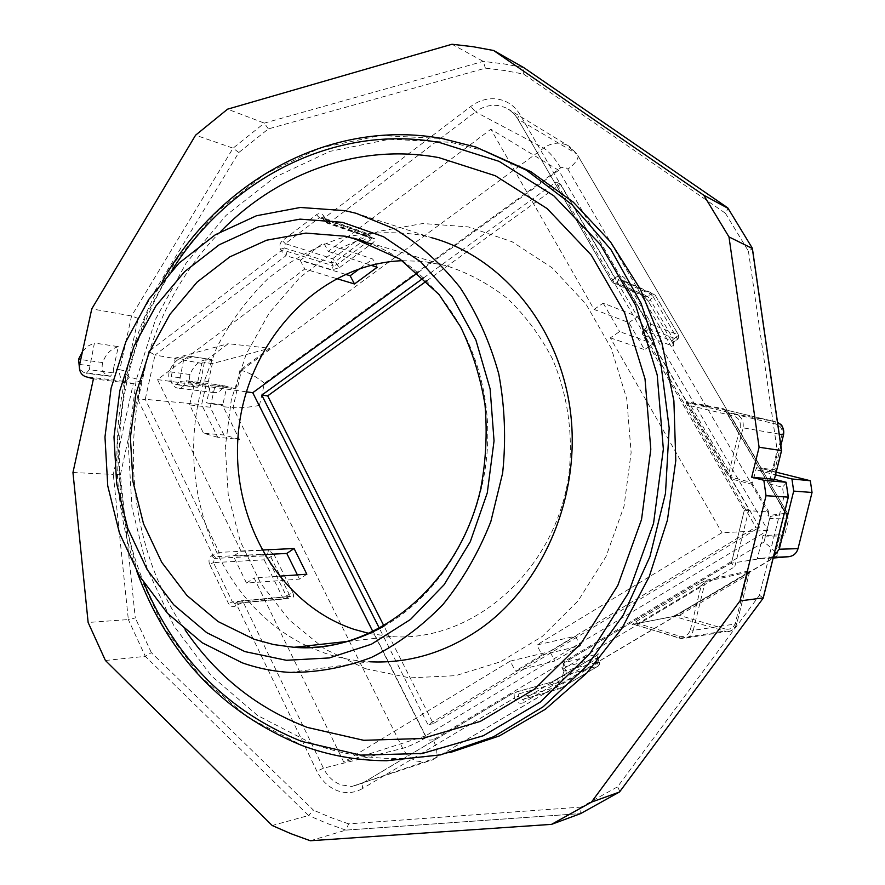 <?xml version="1.0" encoding="UTF-8"?>
<svg xmlns="http://www.w3.org/2000/svg" width="885" height="885" viewBox="0 0 885 885"><rect width="100%" height="100%" fill="white"/><g stroke="black" fill="none" stroke-linecap="round" stroke-linejoin="round"><path stroke-width="0.66" stroke-dasharray="4.42 3.32" d="M749.628 571.821L736.796 623.648C734.119 629.556 730.623 632.2 726.297 631.569C731.596 631.536 735.081 628.936 736.74 623.77L749.595 571.821L750.602 570.504L749.628 571.821L705.223 581.666L701.174 585.804L699.272 583.846L706.219 580.261L705.223 581.666L693.254 630.363L736.74 623.77L735.346 623.073L747.206 575.184L746.619 573.358L750.602 570.504M749.562 572.13L747.206 575.184L679.337 615.352L678.828 613.526L749.562 572.13M595.24 656.526L598.415 653.849L597.585 658.241L597.087 655.586L595.229 656.537L595.87 659.391L597.585 658.241M550.337 682.423L514.008 692.645L362.773 782.993L362.164 783.435L362.64 788.48L514.395 698.044L515.258 699.714C517.482 703.133 520.303 704.073 523.71 702.546L523.146 699.515L522.095 699.67L560.327 688.464L560.017 685.388L556.234 687.147L554.43 683.74L518.256 694.028L515.38 692.247L551.654 682.047L557.793 678.74L558.103 681.793L595.87 659.391L597.817 663.009L599.488 661.759L597.386 658.241L562.893 667.401L563.966 662.799L598.415 653.849M773.645 558.026L776.444 556.355L772.019 558.158L761.476 558.468L731.353 563.236L734.782 566.699L748.92 509.45L645.663 331.355L647.234 330.304C650.431 327.649 651.205 324.474 649.535 320.757L625.175 278.886C622.83 275.7 619.887 275.091 616.325 277.038L614.787 278.1L520.037 114.674C514.816 106.034 507.426 100.857 497.89 99.12C488.288 97.748 479.261 100.182 470.787 106.454L324.651 217.666L323.888 216.239C321.941 213.362 319.463 212.854 316.465 214.69L282.415 240.698C279.804 243.132 279.162 246.008 280.479 249.305L281.22 250.72L148.713 351.566L155.03 355.04L145.251 399.301L201.636 404.666L206.072 384.809L197.344 383.625L201.857 363.381L228.253 343.701L269.748 348.27L239.979 370.184L241.406 370.428L543.7 148.072C549.386 144.012 555.437 142.474 561.853 143.47L566.533 144.841L576.644 153.846L517.836 119.032L612.154 281.95L643.384 295.402L648.561 301.641L671.726 341.344L648.561 301.641M672.843 616.568L678.972 613.416L672.843 616.568L632.111 624.5L679.337 615.352L725.191 628.981L724.03 631.16L679.78 638.251L633.262 624.213L673.928 616.303L726.297 631.569L682.18 638.693L679.691 638.251L679.569 636.149L637.897 623.527L635.994 621.624L632.111 624.5M515.258 699.714L519.285 697.856L522.095 699.67L560.327 688.464L598.216 666.073L597.817 663.009L560.017 685.388L558.103 681.793L554.43 683.74L551.665 682.047L595.229 656.537M723.709 408.815L725.003 409.766L687.7 402.642L686.317 401.613L723.709 408.815L727.813 414.136L785.725 512.979L787.207 513.068L776.953 554.663C775.183 551.576 770.868 547.361 764.009 542.018L433.174 739.783C437.101 748.068 437.865 754.175 435.475 758.102L773.103 558.346M671.549 341.101L672.766 343.059L674.293 341.51L673.363 339.265L678.607 335.161L655.099 295.048L653.506 297.216L677.6 339.32L674.071 341.566L672.943 346.079L642.886 335.028L744.418 510.424L768.899 511.939L767.981 515.634L785.393 513.311L759.396 467.955L776.233 472.181M774.629 556.61L780.05 534.805L763.047 535.525L757.317 558.634L761.476 558.468M773.169 558.059L772.019 558.158M780.05 534.805L784.486 536L788.723 518.986L785.393 513.311M773.578 556.411L769.607 557.55L757.317 558.634M690.355 629.821L701.174 585.804L637.897 623.527L633.726 624.312L682.18 638.693C687.789 638.682 691.484 635.906 693.254 630.363L690.355 629.821C688.497 635.076 684.901 637.189 679.569 636.149M731.353 563.236L744.296 510.324L731.519 562.694L563.966 662.799L564.541 668.164L562.838 669.458L564.01 671.228L562.583 676.074L563.723 671.129L565.427 669.834C567.031 673.684 566.289 676.782 563.203 679.116L523.71 702.546M209.612 564.21C208.351 560.813 208.982 558.015 211.504 555.824L214.491 558.446L213.484 562.639L209.612 564.21L228.507 603.548C230.365 606.623 232.733 607.42 235.62 605.926L236.881 605.086L316.896 771.222C321.554 780.581 328.291 787.031 337.096 790.582C346.002 793.812 354.52 793.104 362.64 788.48M744.418 510.28L748.92 509.45M433.174 739.783L429.402 740.137L426.382 737.371L259.438 405.43L264.449 383.227L560.648 167.84L564.652 166.856L567.882 169.146C574.708 164.013 578.104 159.621 578.071 155.992L787.573 513.377L770.337 516.497L764.009 542.018M426.703 280.91L560.57 184.124L759.518 527.228L433.296 723.642L384.024 626.126M727.813 414.136L728.975 412.886L775.846 424.059C780.736 425.762 782.794 429.236 782.03 434.48L773.424 469.282L774.917 469.703L776.2 472.291L757.969 470.411L756.376 467.7L752.648 482.79L752.892 484.493L768.899 511.939M779.231 434.137L743.046 427.842L730.91 477.159L729.185 471.793L740.148 427.19C740.966 421.548 738.776 417.82 733.588 416.005L734.838 413.87L687.7 402.642L690.908 405.806L729.185 471.793L726.541 472.933L731.143 478.918L730.91 477.159L752.648 482.79M686.317 401.613C685.809 401.978 686.45 403.726 688.242 406.879L690.908 405.806L733.588 416.005M672.943 346.079C673.928 346.168 673.518 344.597 671.726 341.344M763.047 535.525L765.304 536.133L769.662 518.533L767.981 515.634M757.969 470.411L775.57 474.847M784.486 536L765.304 536.133M759.396 467.955L761.598 468.552L728.975 412.886L725.003 409.766L775.758 421.835L734.838 413.87C741.331 416.138 744.064 420.795 743.046 427.842L740.148 427.19M788.723 518.986L769.662 518.533M773.424 469.282L769.408 470.51L761.598 468.552M310.336 840.75L345.858 830.119L580.593 813.614L581.102 807.109L348.657 823.869L345.858 830.119L326.985 823.393L308.599 815.516L313.467 810.151L151.357 652.654L145.317 656.349L128.336 619.577L135.283 617.94L120.382 474.78L141.213 380.307L128.613 376.744L126.809 374.455L126.621 371.213L138.215 318.445L238.806 152.508L268.365 128.911L485.4 68.156L504.538 70.512L523.61 74.086L725.401 213.23L728.134 208.384M725.401 213.23L748.422 251.152L752.438 248.751L752.272 248.121M781.599 450.531L777.185 450.52L768.943 483.807L782.495 487.259L783.878 496.894L759.452 595.295L617.575 786.787L581.102 807.109M774.309 479.924L768.943 483.807M786.278 482.889L782.495 487.259M788.336 497.116L783.878 496.894M581.047 813.282L619.743 791.688L763.346 597.906L759.452 595.295M619.821 791.356L617.575 786.787M120.382 474.78L113.291 474.404L128.336 619.577L88.135 622.476M141.213 380.307L133.259 383.714L125.427 381.557C120.825 379.676 118.933 375.738 119.752 369.764L126.621 371.213M138.215 318.445L131.555 315.967L91.774 308.865M238.806 152.508L233.065 148.16L195.585 135.184M268.365 128.911L264.327 123.115L227.578 109.165M485.4 68.156L483.243 61.386L451.981 44.25M523.61 74.086L523.92 67.714M563.203 679.116L562.572 676.085L523.157 699.504L562.86 675.863L598.216 666.073L599.587 664.159L599.233 661.67L563.723 671.14M647.654 322.726L646.404 327.892L647.234 330.304M671.549 341.079L673.363 339.265L650.143 299.495L653.506 297.216L650.829 294.141L619.19 280.291L621.602 279.76L623.571 281.198L625.175 278.886M617.653 281.353L616.591 282.89L614.135 283.399L611.789 281.43L614.787 278.1L617.653 281.353L619.19 280.291L616.325 277.038M316.465 214.69L319.352 217.721L321.421 217.212L323.113 218.518L322.638 218.042L323.888 216.239M323.866 219.945L321.62 217.267L367.762 233.629L369.133 234.802L323.113 218.518L323.866 219.945L325.791 221.958L370.726 237.755L369.133 234.802L368.304 236.937L365.594 234.06L332.605 258.741L331.388 260.632L331.609 262.834L284.395 247.988L285.313 243.663L282.415 240.698M201.857 363.381L155.03 355.04L286.043 255.654L281.22 250.72L285.136 249.404L284.395 247.988L280.479 249.305M148.713 351.566L138.049 399.898L145.251 399.301L219.181 552.373L211.504 555.824M138.049 399.898L212.743 554.972L215.73 557.594L218.296 556.554L267.624 554.043L270.578 556.455L289.052 594.023L289.207 596.501L284.716 598.924L282.614 597.408L232.39 601.933L213.484 562.639L264.184 559.807L263.918 557.583L265.035 555.802L267.834 558.313L264.195 559.807L282.614 597.408L286.275 595.87L286.01 598.548L234.602 603.504L232.39 601.933L228.507 603.548M289.196 596.523L284.704 598.924L234.602 603.515L237.257 602.276L235.432 603.393L235.62 605.926M215.73 557.594L214.491 558.446L265.035 555.802L267.624 554.043L268.487 550.027L274.239 554.95L267.834 558.313L286.275 595.87L292.714 592.496C294.052 595.616 293.831 597.441 292.05 597.939L290.523 596.534L289.207 596.501M259.438 405.43C249.227 407.299 240.432 408.04 233.043 407.653L223.23 406.724L239.437 439.38L217.688 437.256L201.636 404.666M264.449 383.227C256.152 376.545 248.475 372.275 241.406 370.428L233.043 407.653L402.708 748.345C405.872 754.507 410.43 758.722 416.381 761L424.966 762.206L433.55 759.485L351.799 786.477L340.836 784.829C333.247 781.798 327.45 776.256 323.434 768.213L316.896 771.222M759.518 527.228L755.823 527.194L428.008 724.76L379.521 628.604M433.296 723.642L428.008 724.76M560.57 184.124L555.924 182.056L755.823 527.194M423.605 277.901L555.924 182.056M560.648 167.84C554.696 158.116 549.043 151.523 543.7 148.072L475.522 111.897C482.823 106.532 490.589 104.441 498.83 105.647L504.848 107.384L509.229 109.762L514.019 113.844L517.161 117.915L611.789 281.43L613.814 283.311L644.977 296.696L648.373 301.376L650.143 299.495L647.643 296.309L645.276 296.774L643.384 295.402M105.415 660.487L145.317 656.349L308.599 815.516L272.182 825.506M72.957 472.513L113.291 474.404L133.259 383.714L93.434 378.824M118.336 346.654C110.979 348.79 105.757 354.1 102.66 362.573C101.167 369.078 102.937 373.437 107.959 375.649L110.371 376.302L113.225 372.817L89.241 369.709L94.418 343.026L118.336 346.654L113.446 368.923L119.752 369.764L131.555 315.967L233.065 148.16L264.327 123.115L483.243 61.386L503.532 63.82L523.754 67.603M113.225 372.817L113.446 368.923M645.176 328.822L644.07 330.293L674.071 341.566L677.6 339.32L678.861 337.428L678.607 335.161L655.287 295.313L653.517 293.754L655.099 295.048L623.571 281.198L647.853 322.992L678.441 334.906L678.762 337.395L677.302 339.431L646.747 327.771L644.833 328.943L645.663 331.355L642.554 334.563L642.621 331.377L646.404 327.892L647.654 322.715L649.535 320.757M339.674 267.491L372.685 242.921C375.251 240.809 375.782 239.337 374.289 238.496L372.297 238.983L370.726 237.755L371.18 238.242L369.985 240.056L336.964 264.67L339.674 267.491L332.185 269.87L333.169 265.765L287.061 251.373L285.136 249.404M371.169 238.22L367.762 233.629L365.594 234.06L319.352 217.721L285.313 243.663L332.605 258.741L335.315 261.562L331.609 262.834L333.169 265.765L336.964 264.67L335.315 261.562L368.304 236.937L372.685 242.921M237.257 602.276L239.835 601.203L289.915 596.424M217.688 437.256L203.528 433.23L189.655 404.943L194.811 381.789L206.072 384.809M239.437 439.38L223.96 435L203.528 433.23M223.96 435L210.232 407.222L215.32 384.477L226.66 387.508L222.81 404.688L223.23 406.724M239.979 370.184L235.786 388.869L210.409 385.406L206.515 402.841L223.407 405.905M417.864 272.68L558.689 170.307L767.926 530.425L425.364 735.977L373.005 631.868M476.075 147.12L484.416 150.826L450.731 142.297L389.455 139.255L329.851 151.39L274.638 177.365L226.073 215.398L185.972 263.376L155.694 319.009L136.235 379.897L128.225 443.562L131.942 507.514L147.352 569.232L174.057 626.149L211.261 675.764L257.767 715.622L311.852 743.444C338.667 753.367 366.611 758.401 395.695 758.567C414.025 758.6 432.345 756.542 450.675 752.394M82.471 351.566L87.914 346.09L94.418 343.026M89.241 369.709L86.343 373.271L83.898 372.596L79.55 369.233M235.786 388.869L223.274 385.517C221.748 390.539 218.794 392.907 214.391 392.619L213.783 392.486C209.391 390.727 207.577 387.066 208.351 381.523L212.356 363.591L269.748 348.27M212.356 363.591L204.358 362.408L200.132 384.079L197.41 387.309L195.098 386.69C190.297 384.61 188.605 380.561 190.009 374.521C194.501 363.591 201.747 358.613 211.747 359.587L192.864 356.854L183.726 359.332L175.318 358.071L228.253 343.701M213.385 359.985L204.358 362.408M197.344 383.625L186.447 380.694C184.888 385.882 181.868 388.327 177.376 388.039L176.757 387.907C172.276 386.092 170.429 382.32 171.214 376.59L175.318 358.071M223.274 385.517L186.447 380.694M210.232 407.222L189.655 404.943M226.66 387.508L210.409 385.406M222.81 404.688L206.515 402.841M425.364 735.977L343.734 762.062L254.095 577.971L279.107 576.19M246.351 391.823L157.508 379.588L304.772 269.007L336.4 278.532M306.841 574.221L299.484 579.111L246.506 583.082L233.441 556.178L240.974 551.023L157.508 379.588M240.974 551.023L261.75 550.039M767.926 530.425L721.95 532.715L536.786 644.999L575.427 636.215L549.895 651.603L554.884 660.995L515.369 671.04L510.18 661.128L343.734 762.062M510.18 661.128L549.895 651.603M558.689 170.307L490.887 129.254L594.067 309.418L628.881 322.605L644.49 349.63L653.34 343.745L619.6 331.609L610.34 337.838L721.95 532.715M610.34 337.838L644.49 349.63M345.194 274.239L300.269 260.411L323.667 242.767L328.235 251.384L490.887 129.254M328.235 251.384L370.903 265.234M183.726 359.332L179.445 381.402L176.69 384.687L174.356 384.068C169.5 381.955 167.785 377.818 169.212 371.678C173.759 360.549 181.093 355.471 191.204 356.456L192.864 356.854M200.132 384.079L179.445 381.402M299.484 579.111L297.393 574.885M246.506 583.082L254.095 577.971M300.269 260.411L304.772 269.007M628.881 322.605L637.654 316.686L603.227 303.146L594.067 309.418M603.227 303.146L619.6 331.609M575.427 636.215L580.494 645.641L542.062 654.944L536.786 644.999M542.062 654.944L515.369 671.04M365.439 668.695L409.788 677.877L455.642 675.664L500.644 661.737L542.306 636.415L578.182 600.749L606.026 556.521L624.069 506.165L631.127 452.578L626.768 398.947L611.314 348.424L585.859 303.898L552.063 267.757L512.061 241.727L468.187 226.87L422.842 223.529L378.349 231.427L336.776 249.791L299.96 277.392L269.372 312.726L246.218 354.1L231.339 399.622L225.277 447.345L228.275 495.268L240.277 541.355L260.876 583.624L289.384 620.108L324.718 649.004L365.439 668.695M264.316 554.585L233.441 556.178M580.494 645.641L554.884 660.995M637.654 316.686L653.34 343.745M377.187 267.27L372.762 259.028L323.667 242.767M360.062 268.42L372.762 259.028M402.365 260.688L423.251 261.396L445.454 265.478C467.645 272.547 488.31 283.565 507.459 298.51C525.314 315.525 540.248 335.526 552.251 358.525C567.805 394.599 573.557 435.343 568.69 475.82C554.884 571.644 472.358 642.731 391.402 636.581L369.399 633.527M220.564 231.66C119.995 332.539 103.965 513.001 185.175 630.031M290.037 672.423L369.797 661.781C354.277 660.94 339.198 658.031 324.585 653.053L310.613 647.599M306.852 645.884C218.805 604.189 174.345 488.896 201.614 388.493L216.803 347.363C230.498 321.587 247.501 298.732 267.801 278.819C289.705 261.02 313.677 247.568 339.707 238.463C366.49 232.158 393.582 231.04 420.983 235.133L431.438 237.656L356.168 213.318M595.472 656.349L557.793 678.74M706.219 580.261L750.546 570.515M746.741 573.259L678.972 613.416M635.972 621.635L699.272 583.846M735.346 623.073C733.61 627.963 730.225 629.932 725.191 628.981M565.427 669.834L564.541 668.164L734.782 566.699M777.207 555.647L435.475 758.102L351.799 786.477L362.164 783.435L514.008 692.645L514.395 698.044L518.411 696.196L518.256 694.028M773.335 557.384L769.607 557.55M748.422 251.152L777.185 450.52M348.657 823.869L330.835 817.53L313.467 810.151M151.357 652.654L135.283 617.94M563.125 669.558L562.893 667.401M426.382 737.371C417.045 742.781 409.158 746.442 402.708 748.345L323.434 768.213L243.342 602.386L236.881 605.086L236.671 602.574L239.835 601.203M567.882 169.146L770.337 516.497M752.892 484.493L731.143 478.918M726.541 472.933L688.242 406.879M769.331 470.488L770.47 470.731M129.453 377.099L125.427 381.557L85.447 376.612M644.07 330.293L642.554 334.563L744.296 510.324M787.561 513.377L576.909 153.957L569.597 146.534L507.979 108.944L513.599 113.368L517.382 118.347L520.037 114.674M374.289 238.496L329.452 222.721L475.522 111.897L470.787 106.454M329.452 222.721L324.651 217.666L323.401 219.469L327.207 223.186L329.452 222.721M518.411 696.196L519.285 697.856L556.234 687.147L558.07 688.707L560.592 688.264L598.459 665.874L599.753 663.905L597.607 658.274M289.948 596.424L241.185 600.804L243.342 602.386L292.05 597.939M292.714 592.496L274.239 554.95M268.487 550.027L219.181 552.373L218.296 556.554M756.376 467.7L774.873 469.736L780.88 445.509M783.546 434.867L782.03 434.48M79.672 364.443L89.462 365.737M647.654 322.715L623.35 280.888L621.923 279.848L653.517 293.754L650.829 294.141L647.643 296.309L616.591 282.89M287.061 251.373L286.043 255.654L332.185 269.87M325.791 221.958L327.207 223.186L371.18 238.242M775.846 424.059L775.769 421.835L724.693 409.666L785.592 512.78M110.182 376.258L86.155 373.227M102.66 362.573L78.555 359.277M395.695 758.567L386.579 760.746C357.297 760.569 329.154 755.458 302.172 745.436L247.756 717.315L200.983 677.069L163.57 626.989L136.732 569.553L121.256 507.304L117.539 442.788L125.615 378.559L145.195 317.129L175.65 260.986L216.006 212.544L264.869 174.124L320.436 147.85L380.439 135.538L442.146 138.536M107.959 375.649L83.898 372.596M179.644 377.707L171.214 376.59M208.351 381.523L200.331 380.462M144.189 583.514C102.748 483.852 113.656 361.025 172.022 270.235M197.233 387.265L176.513 384.654M195.098 386.69L174.356 384.068M190.009 374.521L169.212 371.678M383.382 626.491C446.969 591.114 490.666 509.329 487.646 426.271C484.714 343.181 435.918 269.604 371.357 244.05M563.723 671.129L562.838 669.458C561.455 667.788 561.676 665.686 563.48 663.164L731.275 562.926M787.174 513.521L776.953 554.663M770.569 470.754L769.408 470.51M775.924 472.103L774.917 469.703L780.891 445.597M728.145 208.429L752.173 247.933M345.913 830.108L580.637 813.592M728.012 208.086L524.053 67.846M110.371 376.302L86.343 373.271M214.391 392.619L177.376 388.039M162.641 280.866C112.782 367.01 102.937 477.734 136.799 571.334M197.41 387.309L176.69 384.687M211.747 359.587L191.204 356.456M348.159 641.337L391.402 636.581M362.507 240.809L445.454 265.478"/><path stroke-width="1.33" d="M776.233 472.181L810.328 480.743L812.043 492.469L798.027 548.645C796.589 553.346 793.48 556.023 788.69 556.709L773.169 558.059M384.024 626.126L267.679 395.872L426.703 280.91M775.57 474.847L791.931 478.973L793.69 491.098L779.231 549.22L773.578 556.411M810.328 480.743L791.931 478.973M812.043 492.469L793.69 491.098M728.134 208.384L703.73 195.187L728.986 236.914L759.098 447.257L781.61 450.598M752.515 248.585L728.986 236.914M523.92 67.714L727.802 207.898L752.272 248.121L781.521 450.52L774.397 479.305L781.577 450.609M619.743 791.688L763.124 598.249L788.258 497.116L786.112 482.27L788.336 497.116M759.098 447.257L751.708 477.192L774.397 479.305L786.112 482.27L763.832 480.278L766.034 495.711L788.325 497.127L763.29 597.817M766.034 495.711L740.004 600.893L763.346 597.906M580.593 813.614L551.532 824.366L591.434 802.131L619.312 792.097L580.593 813.614M267.679 395.872L261.783 395.119L423.605 277.901M379.521 628.604L261.783 395.119M751.708 477.192L763.832 480.278M740.004 600.893L591.434 802.131M551.532 824.366L310.336 840.75L290.999 833.725L272.182 825.506L105.415 660.487L88.135 622.476L72.957 472.513L93.434 378.824L85.447 376.612C80.756 374.676 78.831 370.616 79.672 364.443L91.774 308.865L195.585 135.184L227.578 109.165L451.981 44.25L472.822 46.673L493.598 50.489L703.73 195.187M523.754 67.603L493.598 50.489M373.005 631.868L252.745 392.708L417.864 272.68M450.675 752.394L499.405 735.911L545.381 709.25L586.788 673.042L621.901 628.372L649.192 576.743L667.434 520.115L675.786 460.676L673.894 400.828L661.903 342.938L640.408 289.284L610.451 241.837L573.38 202.222L530.801 171.635L484.416 150.826M79.55 369.233L78.555 359.277L82.471 351.566M279.107 576.19L306.841 574.221L294.085 548.512L286.784 553.435L264.316 554.585M252.745 392.708L246.351 391.823M261.75 550.039L294.085 548.512M336.4 278.532L354.498 283.974L377.187 267.27L370.903 265.234M297.393 574.885L286.784 553.435M354.498 283.974L350.139 275.755L360.062 268.42M350.139 275.755L345.194 274.239M369.399 633.527L354.133 629.368C276.12 603.426 227.578 513.046 239.16 425.574C250.112 338.037 320.116 263.885 402.365 260.688M185.175 630.031C216.349 675.764 257.092 708.243 307.416 727.448L363.68 740.303L422.311 738.499L480.312 721.397L534.385 689.216L581.235 643.174L617.774 585.538L641.525 519.561L650.807 449.226L645.01 378.868L624.644 312.836L591.235 255.035L547.162 208.606L495.312 175.739L438.86 157.618C359.044 142.806 277.237 173.128 220.564 231.66M242.313 662.843L202.222 642.775L167.508 613.316L139.564 576.091L119.42 532.958L107.76 485.909L104.972 436.969L111.09 388.205L125.891 341.654L148.824 299.307L179.058 263.077L215.42 234.702L256.462 215.752L300.369 207.466L345.106 210.663L356.168 213.318L394.798 229.016C419.213 244.094 440.962 263.575 460.023 287.437C477.081 313.478 489.991 342.307 498.764 373.924C504.859 406.536 506.154 439.591 502.636 473.099L490.843 521.542C478.708 552.362 462.722 580.051 442.876 604.632C421.249 626.879 397.398 644.501 371.335 657.489C344.564 667.578 317.461 672.556 290.037 672.423C273.631 671.461 257.723 668.264 242.313 662.843M431.438 237.656C501.275 256.595 559.243 325.846 570.305 410.64C581.456 495.379 543.423 584.919 479.615 629.257C445.089 652.787 408.483 663.628 369.797 661.781M310.613 647.599L306.852 645.884M788.69 556.709L773.335 557.384M798.027 548.645L779.231 549.22M780.88 445.509L783.513 434.878L779.231 434.137M783.546 434.867C783.347 422.433 779.818 424.866 777.539 422.422C782.484 425.065 784.475 429.214 783.513 434.878L780.891 445.597M442.146 138.536L476.075 147.12L526.354 170.163L572.02 204.667L610.915 249.603L641.083 303.345L660.874 363.724L669.182 428.052L665.487 493.376L649.933 556.654L623.35 614.953L587.12 665.686L543.125 706.794L493.509 736.796L440.564 754.861L386.579 760.746C357.153 760.591 328.888 755.491 301.785 745.424M172.022 270.235C229.27 178.947 334.84 123.369 439.646 142.54L499.074 161.347L553.733 195.729L600.295 244.481L635.629 305.325L657.201 374.93L663.352 449.149L653.55 523.378L628.438 592.961L589.808 653.661L540.337 702.048L483.31 735.745L422.245 753.489L360.615 755.115L301.575 741.364C228.496 711.872 176.038 659.259 144.189 583.514M371.357 244.05L345.769 236.262L305.878 233.098L266.606 240.211L229.812 256.882L197.123 282.072L169.909 314.385L149.233 352.263L135.892 393.969L130.394 437.699L132.949 481.573L143.503 523.721L161.712 562.274L186.901 595.439L218.108 621.58L254.05 639.236L273.697 644.579L293.92 647.3C324.684 649.291 354.509 642.355 383.382 626.491M342.451 222.323L383.459 236.693L420.784 261.883L452.235 296.873L475.876 339.995L490.135 388.935L494.04 440.896L487.281 492.856L470.278 541.731L444.126 584.708L410.496 619.445L371.468 644.203L329.32 657.931L286.386 660.298L244.868 651.592L206.736 632.664L173.681 604.754L147.032 569.42L127.805 528.422L116.665 483.652L113.988 437.057L119.818 390.639L133.934 346.334L155.815 306.066L184.622 271.651L219.259 244.758L258.287 226.87L300.015 219.137L342.451 222.323M781.599 450.531L752.438 248.751M786.168 482.281L774.452 479.316M162.641 280.866C218.849 181.215 330.37 118.181 441.991 138.491L476.075 147.12M136.799 571.334C167.652 654.933 222.611 712.956 301.685 745.391M362.507 240.809L352.894 237.954L399.943 259.062L439.071 294.539L460.62 326.875C472.291 351.113 480.433 377.121 485.024 404.91C487.414 433.196 485.942 461.351 480.599 489.372C457.954 588.171 372.53 654.391 293.92 647.3L348.159 641.337"/></g></svg>
